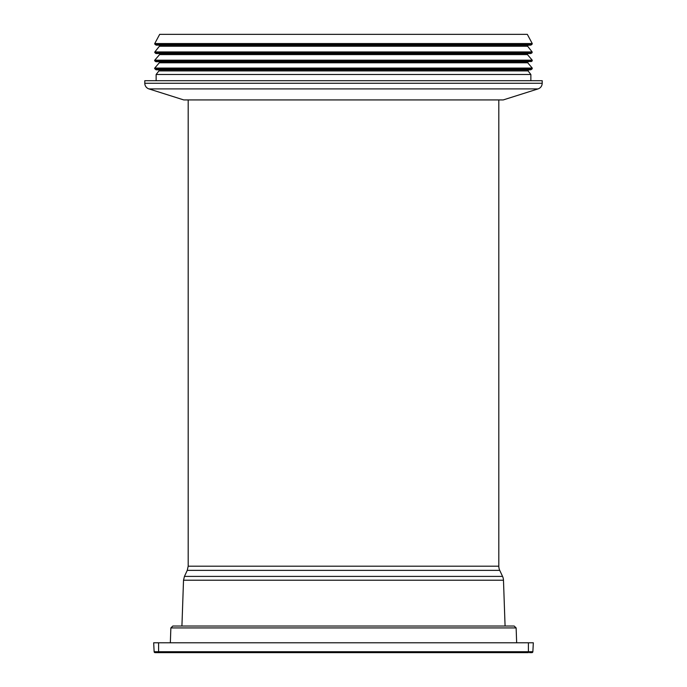 <?xml version="1.0" encoding="UTF-8"?>
<svg xmlns="http://www.w3.org/2000/svg" width="687" height="687" viewBox="0 0 687 687"><rect width="100%" height="100%" fill="white"/><g stroke="black" fill="none" stroke-linecap="round" stroke-linejoin="round"><path stroke-width="1.03" d="M532.253 43.556L527.315 34.35L159.685 34.35L154.747 43.556A0.489 0.489 0 0 0 154.876 44.174L532.124 44.174L532.253 43.556L154.747 43.556M155.829 44.947L531.171 44.947L156.533 45.162A0.988 0.988 0 0 1 155.829 44.947L154.876 44.174M159.281 45.162A0.79 0.79 0 0 1 159.375 46.244L154.841 51.946A0.489 0.489 0 0 0 154.884 52.607L532.116 52.607L532.159 51.946L154.841 51.946M155.563 53.26L531.437 53.26L156.344 53.534A0.988 0.988 0 0 1 155.563 53.26L154.884 52.607M159.573 53.543A0.79 0.79 0 0 1 159.582 54.582L154.747 60.19A0.489 0.489 0 0 0 154.807 60.903L532.193 60.903L532.253 60.19L154.747 60.19M155.571 61.512L531.429 61.512L156.292 61.718A0.988 0.988 0 0 1 155.571 61.512L154.807 60.903M527.736 61.727L159.264 61.727A0.79 0.79 0 0 1 159.29 62.775L154.738 68.082A0.489 0.489 0 0 0 154.807 68.786L532.193 68.786L532.262 68.082L154.738 68.082M155.82 69.602L531.18 69.602L156.533 69.808A0.988 0.988 0 0 1 155.82 69.602L154.807 68.786M158.817 69.816A0.79 0.79 0 0 1 158.937 70.916L156.138 74.488L156.138 80.697M158.937 70.916L528.063 70.916L530.862 74.488L156.138 74.488M542.206 83.264L542.206 80.697L144.794 80.697L144.794 83.264A5.917 5.917 0 0 0 148.924 88.906L538.076 88.906C540.678 87.927 542.052 86.047 542.206 83.264L144.794 83.264M538.076 88.906L503.253 99.924L183.747 99.924L148.924 88.906M187.259 570.365L499.741 570.365A9.858 9.858 0 0 1 498.814 566.2L188.186 566.2L187.259 570.365L184.442 576.402L502.558 576.402A9.858 9.858 0 0 1 503.477 580.223L505.074 626.029M529.522 652.65L531.875 652.65A0.988 0.988 0 0 0 532.863 651.714L154.137 651.714A0.988 0.988 0 0 0 155.125 652.65L528.397 652.65L528.397 642.792L153.673 642.792L154.137 651.714A0.988 0.988 0 0 0 155.125 652.65M158.603 642.792L158.603 652.65L157.881 652.564M516.135 627.927L170.865 627.927L172.832 626.029L514.168 626.029L516.135 627.927L516.658 642.792M532.863 651.714A0.988 0.988 0 0 1 531.875 652.65A0.988 0.988 0 0 0 532.863 651.714L533.327 642.792L528.397 642.792M528.243 44.964L527.625 46.244L159.375 46.244M528.02 53.277L527.418 54.582L159.582 54.582M528.312 61.478L527.71 62.775L159.29 62.775M184.442 576.402L183.523 580.223L503.477 580.223M531.171 44.947L532.124 44.174M156.447 45.162L530.553 45.162M527.625 46.244L532.159 51.946M531.437 53.26L532.116 52.607M156.25 53.543L530.75 53.543M527.418 54.582L532.253 60.19M531.429 61.512L532.193 60.903M527.71 62.775L532.262 68.082M531.18 69.602L532.193 68.786M156.438 69.816L530.562 69.816M528.063 70.916L528.681 69.636M530.862 74.488L530.862 80.697M498.814 566.2L498.814 99.924M188.186 566.2L188.186 99.924M183.523 580.223L181.926 626.029M499.741 570.365L502.558 576.402M170.865 627.927L170.342 642.792"/></g></svg>
